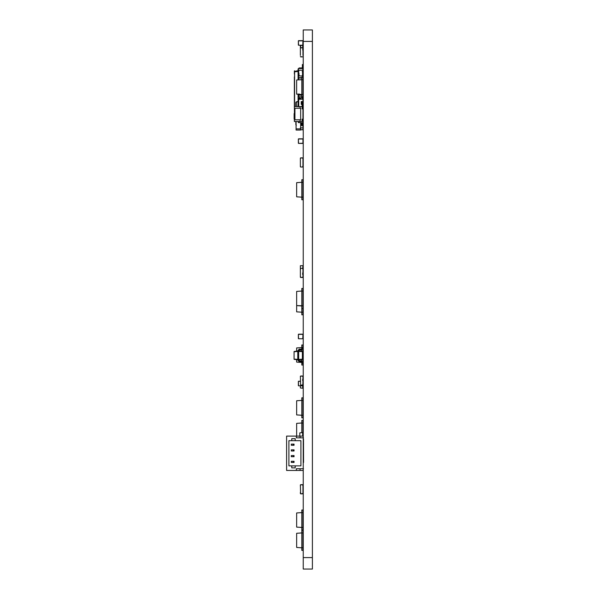 <?xml version="1.0" encoding="UTF-8"?>
<svg xmlns="http://www.w3.org/2000/svg" width="599" height="599" viewBox="0 0 599 599"><rect width="100%" height="100%" fill="white"/><g stroke="black" fill="none" stroke-linecap="round" stroke-linejoin="round"><path stroke-width="0.9" d="M302.952 121.462L302.091 121.462L302.091 119.171L302.952 119.171L302.952 129.616L300.661 129.788L302.78 129.788M302.091 121.462L300.084 121.515L300.084 119.8L294.364 119.8L294.364 121.515L300.084 121.515M302.952 119.171L302.952 108.868L302.091 108.868L302.091 106.577L294.364 106.525L294.364 76.897M300.084 106.525L300.084 108.239L300.661 108.239L300.661 119.8L300.084 119.8M294.933 108.239L294.933 119.8M300.661 128.897L296.078 128.897L296.078 130.043L300.661 130.043L300.661 122.608L298.369 122.608L298.369 121.462M296.078 128.897L296.078 121.462M302.952 108.868L302.952 106.577L302.091 106.577M300.084 108.239L294.364 108.239L294.588 71.828L294.588 106.525M302.952 106.577L300.661 106.525M302.952 106.525L302.952 101.426L302.091 102.002L302.091 106.525L302.091 102.002L302.66 101.426L302.091 102.002L302.091 106.525M302.78 73.67L302.952 71.843L302.091 71.843M302.952 417.847L301.806 417.847L301.806 415.272L296.655 414.912L296.655 400.753L301.806 400.394L301.806 397.818L302.952 397.818L302.952 400.476L301.806 400.394L301.806 415.272L302.952 415.197L302.952 417.847M302.952 415.197L302.952 400.476M302.952 314.782L301.806 314.782L301.806 312.206L296.655 311.847L296.655 291.399L301.806 291.039L301.806 288.463L302.952 288.463L302.952 291.114L301.806 291.039L301.806 312.206L302.952 312.124L302.952 314.782M302.952 312.124L302.952 308.545L301.806 308.545M302.952 436.109L302.952 423.081L301.806 422.999L296.655 423.358L296.655 436.109M301.806 432.56L301.806 420.423L302.952 420.423L302.952 423.081M302.952 530.04L301.806 530.04L301.806 527.464L296.655 527.105L296.655 512.946L301.806 512.587L301.806 510.011L302.952 510.011L302.952 512.662L301.806 512.587L301.806 527.464L302.952 527.382L302.952 530.04M302.952 527.382L302.952 512.662M302.952 550.376L301.806 550.376L301.806 547.808L296.655 547.441L296.655 533.282L301.806 532.923L301.806 530.347L302.952 530.347L302.952 533.005L301.806 532.923L301.806 547.808L302.952 547.726L302.952 550.376M302.952 547.726L302.952 533.005M302.952 199.752L301.806 199.752L301.806 197.176L296.655 196.816L296.655 182.658L301.806 182.291L301.806 179.722L302.952 179.722L302.952 182.373L301.806 182.291L301.806 197.176L302.952 197.093L302.952 199.752M302.952 197.093L302.952 182.373M301.806 79.622L301.806 94.507L302.952 94.425L302.952 97.083L301.806 97.083L301.806 94.507L296.655 94.148L296.655 79.981L301.806 79.622L301.806 77.046L302.952 77.046L302.952 79.704L298.085 79.884M302.952 94.425L302.952 79.704M296.655 305.557L302.952 305.834L302.952 308.492L301.806 308.492M302.952 305.834L302.952 291.114M301.806 305.969L296.655 305.61M298.542 45.239L302.78 45.239L298.542 45.239L298.369 40.837L298.369 45.067M302.952 45.067L302.952 40.837L302.78 45.239M302.952 40.837L298.369 40.837M302.78 40.665L298.542 40.665M302.69 50.039L302.952 45.457L300.376 45.457L300.376 50.039M302.375 351.643L298.654 351.381L298.654 350.834L302.375 351.358L302.375 359.467L297.8 359.992L297.8 359.445L298.654 359.445L299.23 360.853L301.514 360.853L302.952 362.283L302.952 363.428L302.091 363.428L301.514 361.706L299.23 361.706L297.8 359.992M302.375 359.183L298.654 359.445L298.654 351.381L297.8 351.381L297.8 359.445M298.654 350.55L297.8 350.834L297.8 351.381M301.514 349.973L299.23 349.973L301.514 349.973L302.952 348.543L302.952 347.398L302.091 347.398L301.514 349.12L299.23 349.12L297.8 350.834M302.091 348.543L301.514 349.12L299.23 349.12M298.654 360.276L299.23 360.853L301.514 360.853L299.23 360.853L298.654 360.276M302.091 362.283L301.514 361.706L299.23 361.706L301.514 361.706L302.091 362.283M297.8 350.977L294.079 351.501L294.079 359.325L297.8 359.849M297.8 351.448L294.079 351.71M297.8 359.378L294.079 359.115M302.375 75.16L302.952 75.16L302.952 73.902L302.375 73.902M299.23 73.902L298.085 73.902L298.085 79.622M299.23 75.16L298.085 75.16M302.952 96.791L302.375 99.232M298.654 98.056L298.654 98.685M298.654 95.189L298.654 96.791M298.654 78.02L298.654 79.622M298.654 71.244L298.085 71.244L298.085 73.902M298.137 100.917L298.085 101.478M302.375 96.791L302.375 98.056L298.085 98.056L298.085 100.917M301.806 95.189L298.085 95.189L298.085 98.056M298.654 70.24L298.085 70.24L298.085 71.244M298.085 71.453L294.364 71.85M301.806 78.02L298.085 78.02M301.806 98.056L301.806 96.791L298.085 96.791M294.588 70.772L294.588 72.464M298.085 70.667L294.364 71.461M298.085 93.931L298.085 95.189M301.806 68.526L302.952 67.38L302.952 64.52L302.375 64.52L302.375 67.38L301.806 67.949L299.23 67.949L298.085 69.095L298.085 70.24M294.364 70.967L294.364 72.666L294.364 70.967M294.364 74.036L294.364 71.94M302.375 67.38L301.806 67.949L302.375 67.38L301.806 67.949L302.375 67.38L301.806 67.949L302.375 67.38L301.806 67.949L302.375 67.38L301.806 67.949L302.375 67.38L301.806 67.949L299.23 67.949M302.63 436.109L302.63 432.56L299.799 432.875L299.799 436.109M302.952 362.373L302.952 344.994L301.806 344.994L301.806 347.57L296.655 347.929L296.655 351.141M302.091 347.592L301.806 349.045M302.091 362.432L301.806 361.789M301.806 360.875L301.806 359.55M301.806 351.276L301.806 349.951M302.952 363.428L302.952 365.031L301.806 365.031L301.806 362.455L296.655 362.096L296.655 359.685M298.542 338.757L302.78 338.757L298.542 338.757L298.369 334.354L298.369 338.585M302.952 338.585L302.952 334.354L302.78 338.757M302.952 334.354L298.369 334.354M302.78 334.182L298.542 334.182M300.316 127.894L302.952 127.894L302.952 129.616M298.542 68.518L302.952 68.518L302.952 70.233L298.369 70.233L298.369 68.518L298.369 77.675L301.806 77.675M302.78 68.518L302.952 77.675M302.78 77.675L302.78 75.953L298.542 75.953L298.542 77.675M302.952 139.005L298.369 139.005L298.542 143.416L302.952 143.243L302.952 139.005L302.952 143.243M302.78 138.833L298.542 138.833M302.78 143.416L298.542 143.416M298.369 139.005L298.369 143.243M298.542 385.816L302.78 385.816L298.542 385.816L298.369 381.413L298.369 385.644M302.952 385.644L302.952 381.413L302.78 385.816M298.542 381.241L300.376 381.241L298.369 381.413M302.375 101.545L301.23 101.545L301.23 104.406L302.196 104.406M300.316 99.232L302.952 99.232L302.952 101.426M298.714 99.254L300.301 99.254M300.428 99.232L300.428 98.685L298.714 98.685L298.714 106.525M298.714 98.685L298.137 99.254L298.137 106.824M298.714 121.515L298.714 122.608M301.409 122.72L301.409 125.58L301.23 122.72L302.952 122.72M301.409 125.58L302.952 125.58M298.137 101.56L298.137 106.525M302.375 122.72L302.375 125.58M298.137 101.306L297.905 106.525M296.31 101.867L297.905 101.583L295.854 102.377L296.31 101.867M295.854 121.515L295.854 124.749L296.28 125.109M296.28 125.251L295.854 124.757M295.854 102.377L296.28 101.867L295.854 102.377L296.28 101.867L295.854 102.377L296.28 101.867L295.854 102.377L295.854 106.525M294.131 113.563L294.131 118.999L294.131 113.563M298.137 102.564L298.137 102.115M302.69 484.681L300.376 484.943L300.631 493.838L302.952 493.583L302.952 484.943L302.952 486.141L302.69 484.681L300.631 484.681L302.69 484.681M302.69 268.337L300.631 268.337L302.69 268.337L300.631 268.337L302.69 268.337L300.631 268.337L302.69 268.337L300.631 268.337L302.69 268.337L300.631 268.337L302.69 268.337L300.631 268.337L302.69 268.337L302.952 265.709L300.376 265.709L300.376 277.24L300.376 276.042L300.631 277.494L302.69 277.494L300.631 277.494L302.952 277.24L302.952 268.599L302.952 269.797L302.69 268.337L300.631 268.337L300.376 270.059M302.69 272.889L302.69 274.604M302.69 376.015L300.376 376.277L300.631 385.172L302.952 384.917L302.952 376.277L302.952 377.475L302.69 376.015L300.631 376.015L302.69 376.015M302.69 45.457L302.69 47.718L300.376 47.98L300.376 55.415M302.69 47.718L300.631 47.718L302.952 47.98L302.952 55.415M300.631 56.875L302.69 56.875L300.376 56.62M300.376 484.943L300.376 486.141L300.376 484.943M300.376 492.378L300.376 493.583L300.376 492.378M302.69 493.838L300.631 493.838L302.69 493.838M302.952 165.556L302.952 158.114L302.952 159.319L302.69 157.859L300.376 158.114L300.376 166.754L300.376 165.556L300.631 167.016L302.69 167.016L300.631 167.016L302.69 167.016L300.631 167.016L302.69 167.016L300.631 167.016L302.69 167.016L302.952 165.556L302.952 166.754M302.69 379.07L302.69 380.784M302.69 385.816L302.69 388.227L300.376 387.965L300.376 385.816M302.69 157.859L300.631 157.859M302.952 158.114L302.952 159.319M300.376 158.114L300.376 159.319M300.376 165.556L300.376 166.754M302.69 167.016L300.631 167.016M293.308 444.121L291.301 444.121L291.301 445.267L293.308 445.267L293.308 444.121L294.049 444.121L294.049 445.267L293.308 445.267M293.308 450.987L294.049 450.987L294.049 449.842L291.301 449.842L291.301 450.987L293.308 450.987L293.308 449.842M293.308 456.708L294.049 456.708L294.049 455.562L291.301 455.562L291.301 456.708L293.308 456.708L293.308 455.562M293.308 462.435L294.049 462.435L294.049 461.29L291.301 461.29L291.301 462.435L293.308 462.435L293.308 461.29M288.898 440.684L288.898 465.865L291.758 465.865L291.758 467.871L295.195 467.871L295.195 465.865L300.915 465.865L300.915 440.684L295.195 440.684L295.195 438.685L291.758 438.685L291.758 440.684L288.898 440.684M291.758 440.684L295.195 440.684M295.195 465.865L291.758 465.865M303.491 437.824L296.34 437.824L296.34 436.109L286.607 436.109L286.607 470.447L296.34 470.447L296.34 468.725L303.491 468.725M303.551 462.435L303.491 438.97M303.206 468.725L303.206 470.447L296.34 470.447M303.206 438.97L303.551 444.121M303.206 437.824L303.206 436.109L296.34 436.109M300.062 468.725L300.062 470.447M300.062 437.824L300.062 436.109M303.236 557.602L303.236 29.95L312.393 29.95L312.393 569.05L303.236 569.05L303.236 557.602L312.393 557.602M302.66 106.525L302.66 101.426M300.631 45.457L300.631 47.718M299.23 96.791L299.23 98.056M299.23 93.931L299.23 95.189M302.607 70.233L302.607 75.953M298.714 70.233L298.714 75.953M301.409 101.545L301.409 104.406M299.859 99.254L299.859 98.685M302.196 122.72L302.196 125.58M296.28 102.017L296.28 106.525M294.933 119.283L294.423 119.283L294.423 108.239M303.236 41.398L312.393 41.398"/></g></svg>
